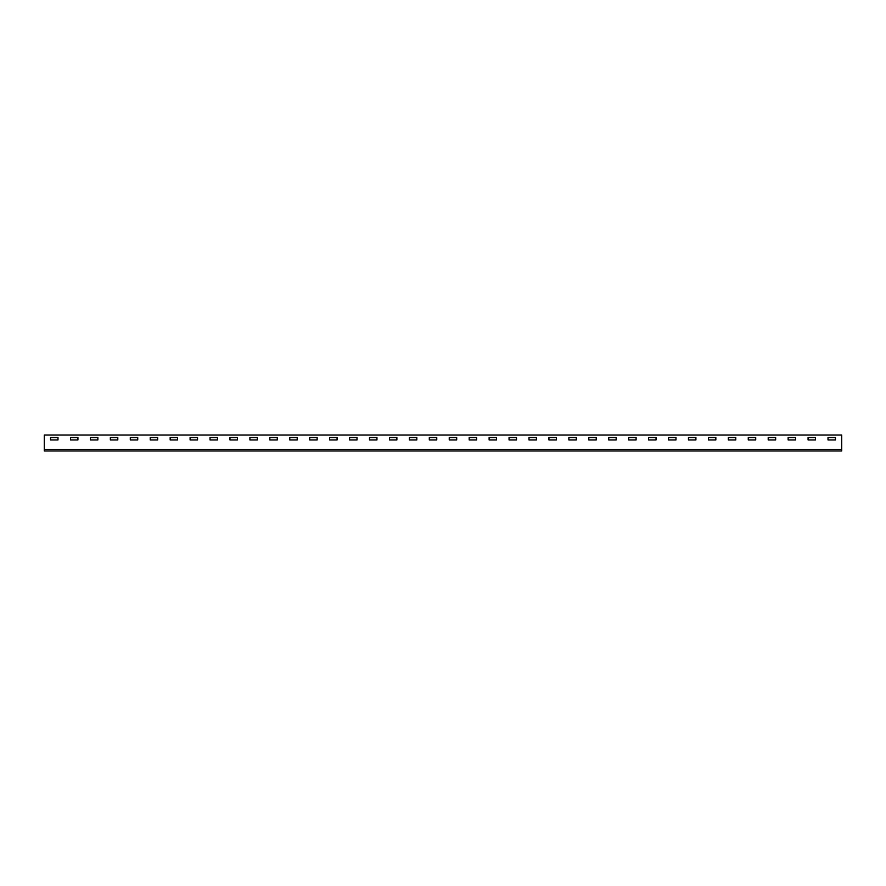 <?xml version="1.0" encoding="UTF-8"?>
<svg xmlns="http://www.w3.org/2000/svg" width="886" height="886" viewBox="0 0 886 886"><rect width="100%" height="100%" fill="white"/><g stroke="black" fill="none" stroke-linecap="round" stroke-linejoin="round"><path stroke-width="1.33" d="M835.454 439.943L835.454 437.551L828.011 437.551L828.011 439.943L835.454 439.943L828.011 439.943L828.011 437.551L835.454 437.551L835.454 439.943M815.519 439.943L815.519 437.551L808.076 437.551L808.076 439.943L815.519 439.943L808.076 439.943L808.076 437.551L815.519 437.551L815.519 439.943M795.584 439.943L795.584 437.551L788.141 437.551L788.141 439.943L795.584 439.943L788.141 439.943L788.141 437.551L795.584 437.551L795.584 439.943M775.649 439.943L775.649 437.551L768.206 437.551L768.206 439.943L775.649 439.943L768.206 439.943L768.206 437.551L775.649 437.551L775.649 439.943M755.714 439.943L755.714 437.551L748.271 437.551L748.271 439.943L755.714 439.943L748.271 439.943L748.271 437.551L755.714 437.551L755.714 439.943M735.779 439.943L735.779 437.551L728.336 437.551L728.336 439.943L735.779 439.943L728.336 439.943L728.336 437.551L735.779 437.551L735.779 439.943M715.844 439.943L715.844 437.551L708.401 437.551L708.401 439.943L715.844 439.943L708.401 439.943L708.401 437.551L715.844 437.551L715.844 439.943M695.909 439.943L695.909 437.551L688.466 437.551L688.466 439.943L695.909 439.943L688.466 439.943L688.466 437.551L695.909 437.551L695.909 439.943M675.974 439.943L675.974 437.551L668.531 437.551L668.531 439.943L675.974 439.943L668.531 439.943L668.531 437.551L675.974 437.551L675.974 439.943M656.039 439.943L656.039 437.551L648.596 437.551L648.596 439.943L656.039 439.943L648.596 439.943L648.596 437.551L656.039 437.551L656.039 439.943M636.104 439.943L636.104 437.551L628.661 437.551L628.661 439.943L636.104 439.943L628.661 439.943L628.661 437.551L636.104 437.551L636.104 439.943M616.169 439.943L616.169 437.551L608.726 437.551L608.726 439.943L616.169 439.943L608.726 439.943L608.726 437.551L616.169 437.551L616.169 439.943M596.234 439.943L596.234 437.551L588.791 437.551L588.791 439.943L596.234 439.943L588.791 439.943L588.791 437.551L596.234 437.551L596.234 439.943M576.299 439.943L576.299 437.551L568.856 437.551L568.856 439.943L576.299 439.943L568.856 439.943L568.856 437.551L576.299 437.551L576.299 439.943M556.364 439.943L556.364 437.551L548.921 437.551L548.921 439.943L556.364 439.943L548.921 439.943L548.921 437.551L556.364 437.551L556.364 439.943M536.429 439.943L536.429 437.551L528.986 437.551L528.986 439.943L536.429 439.943L528.986 439.943L528.986 437.551L536.429 437.551L536.429 439.943M516.494 439.943L516.494 437.551L509.051 437.551L509.051 439.943L516.494 439.943L509.051 439.943L509.051 437.551L516.494 437.551L516.494 439.943M496.559 439.943L496.559 437.551L489.116 437.551L489.116 439.943L496.559 439.943L489.116 439.943L489.116 437.551L496.559 437.551L496.559 439.943M476.624 439.943L476.624 437.551L469.181 437.551L469.181 439.943L476.624 439.943L469.181 439.943L469.181 437.551L476.624 437.551L476.624 439.943M456.689 439.943L456.689 437.551L449.246 437.551L449.246 439.943L456.689 439.943L449.246 439.943L449.246 437.551L456.689 437.551L456.689 439.943M436.754 439.943L436.754 437.551L429.311 437.551L429.311 439.943L436.754 439.943L429.311 439.943L429.311 437.551L436.754 437.551L436.754 439.943M416.819 439.943L416.819 437.551L409.376 437.551L409.376 439.943L416.819 439.943L409.376 439.943L409.376 437.551L416.819 437.551L416.819 439.943M396.884 439.943L396.884 437.551L389.441 437.551L389.441 439.943L396.884 439.943L389.441 439.943L389.441 437.551L396.884 437.551L396.884 439.943M376.949 439.943L376.949 437.551L369.506 437.551L369.506 439.943L376.949 439.943L369.506 439.943L369.506 437.551L376.949 437.551L376.949 439.943M357.014 439.943L357.014 437.551L349.571 437.551L349.571 439.943L357.014 439.943L349.571 439.943L349.571 437.551L357.014 437.551L357.014 439.943M337.079 439.943L337.079 437.551L329.636 437.551L329.636 439.943L337.079 439.943L329.636 439.943L329.636 437.551L337.079 437.551L337.079 439.943M317.144 439.943L317.144 437.551L309.701 437.551L309.701 439.943L317.144 439.943L309.701 439.943L309.701 437.551L317.144 437.551L317.144 439.943M297.209 439.943L297.209 437.551L289.766 437.551L289.766 439.943L297.209 439.943L289.766 439.943L289.766 437.551L297.209 437.551L297.209 439.943M277.274 439.943L277.274 437.551L269.831 437.551L269.831 439.943L277.274 439.943L269.831 439.943L269.831 437.551L277.274 437.551L277.274 439.943M257.339 439.943L257.339 437.551L249.896 437.551L249.896 439.943L257.339 439.943L249.896 439.943L249.896 437.551L257.339 437.551L257.339 439.943M237.404 439.943L237.404 437.551L229.961 437.551L229.961 439.943L237.404 439.943L229.961 439.943L229.961 437.551L237.404 437.551L237.404 439.943M217.469 439.943L217.469 437.551L210.026 437.551L210.026 439.943L217.469 439.943L210.026 439.943L210.026 437.551L217.469 437.551L217.469 439.943M197.534 439.943L197.534 437.551L190.091 437.551L190.091 439.943L197.534 439.943L190.091 439.943L190.091 437.551L197.534 437.551L197.534 439.943M177.599 439.943L177.599 437.551L170.156 437.551L170.156 439.943L177.599 439.943L170.156 439.943L170.156 437.551L177.599 437.551L177.599 439.943M157.664 439.943L157.664 437.551L150.221 437.551L150.221 439.943L157.664 439.943L150.221 439.943L150.221 437.551L157.664 437.551L157.664 439.943M137.729 439.943L137.729 437.551L130.286 437.551L130.286 439.943L137.729 439.943L130.286 439.943L130.286 437.551L137.729 437.551L137.729 439.943M117.794 439.943L117.794 437.551L110.351 437.551L110.351 439.943L117.794 439.943L110.351 439.943L110.351 437.551L117.794 437.551L117.794 439.943M97.859 439.943L97.859 437.551L90.416 437.551L90.416 439.943L97.859 439.943L90.416 439.943L90.416 437.551L97.859 437.551L97.859 439.943M77.924 439.943L77.924 437.551L70.481 437.551L70.481 439.943L77.924 439.943L70.481 439.943L70.481 437.551L77.924 437.551L77.924 439.943M57.989 439.943L57.989 437.551L50.546 437.551L50.546 439.943L57.989 439.943L50.546 439.943L50.546 437.551L57.989 437.551L57.989 439.943M841.7 449.379L841.7 435.026L44.3 435.026L44.3 450.974L841.7 450.974L841.7 449.379L44.3 449.379"/></g></svg>
